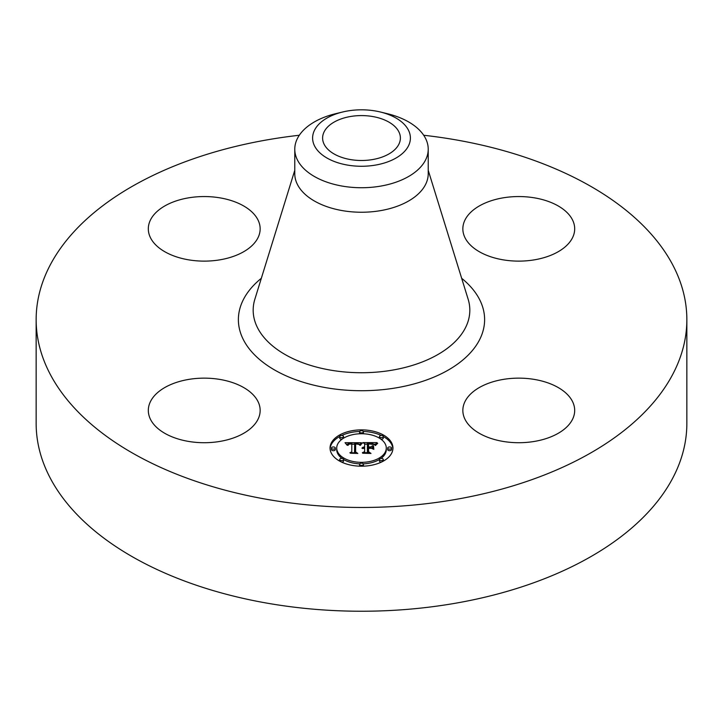 <?xml version="1.0" encoding="UTF-8"?>
<svg xmlns="http://www.w3.org/2000/svg" width="723" height="723" viewBox="0 0 723 723"><rect width="100%" height="100%" fill="white"/><g stroke="black" fill="none" stroke-linecap="round" stroke-linejoin="round"><path stroke-width="1.08" d="M257.894 401.337A55.924 32.282 180 0 1 260.153 410.429A55.924 32.282 180 0 1 212.191 442.386A55.924 32.282 180 0 1 150.574 419.521A55.924 32.282 180 0 1 148.314 410.429A55.924 32.282 180 0 1 196.285 378.472A55.924 32.282 180 0 1 257.894 401.337M423.696 135.255A325.35 187.835 180 0 1 686.85 319.638L686.85 423.407A325.35 187.835 180 0 1 453.095 603.642A325.35 187.835 180 0 1 36.15 423.407L36.15 319.638A325.35 187.835 180 0 1 269.905 139.394A325.35 187.835 180 0 1 299.304 135.255M686.85 319.638A325.35 187.835 180 0 1 453.095 499.873A325.35 187.835 180 0 1 36.15 319.638M380.488 112.029L387.411 113.71A66.724 38.518 180 0 1 428.224 149.209L428.224 173.719A66.724 38.518 180 0 1 380.289 210.682A66.724 38.518 180 0 1 294.776 173.719L294.776 149.209A66.724 38.518 180 0 1 297.478 138.364A66.724 38.518 180 0 1 335.589 113.71L342.512 112.029A48.893 28.233 180 0 1 380.488 112.029A48.893 28.233 180 0 1 408.423 145.983A48.893 28.233 180 0 1 347.736 165.124A48.893 28.233 180 0 1 314.577 130.095A48.893 28.233 180 0 1 342.512 112.029M428.224 149.209A66.724 38.518 180 0 1 425.522 160.054A66.724 38.518 180 0 1 380.289 186.173A66.724 38.518 180 0 1 294.776 149.209M350.556 116.493A38.888 22.449 180 0 1 400.388 138.039A38.888 22.449 180 0 1 372.444 159.584A38.888 22.449 180 0 1 322.612 138.039A38.888 22.449 180 0 1 350.556 116.493M503.018 379.448A55.924 32.282 180 0 1 574.686 410.429A55.924 32.282 180 0 1 534.505 441.41A55.924 32.282 180 0 1 462.847 410.429A55.924 32.282 180 0 1 503.018 379.448M465.106 237.93A55.924 32.282 180 0 1 462.847 228.839A55.924 32.282 180 0 1 510.809 196.882A55.924 32.282 180 0 1 572.426 219.747A55.924 32.282 180 0 1 574.686 228.839A55.924 32.282 180 0 1 526.715 260.795A55.924 32.282 180 0 1 465.106 237.93M219.982 259.819A55.924 32.282 180 0 1 148.314 228.839A55.924 32.282 180 0 1 188.495 197.858A55.924 32.282 180 0 1 260.153 228.839A55.924 32.282 180 0 1 219.982 259.819M392.951 448.043A31.45 18.156 180 0 1 361.5 466.199A31.45 18.156 180 0 1 330.05 448.043A31.45 18.156 180 0 1 361.5 429.878A31.45 18.156 180 0 1 392.951 448.043M386.281 448.043A24.781 14.306 180 0 1 361.5 462.349A24.781 14.306 180 0 1 336.719 448.043A24.781 14.306 180 0 1 361.5 433.737A24.781 14.306 180 0 1 386.281 448.043L386.281 449.598A24.781 14.306 0 0 1 380.976 458.445M361.41 442.72L359.521 445.016L358.021 443.57L354.695 443.326L354.523 451.92L356.15 452.788L349.869 452.788L351.794 451.857L351.794 443.967L349.236 444.112L347.772 445.232L348.712 444.049L351.794 443.371L348.251 443.588L347.031 445.151L345.043 442.684L361.41 442.72M362.187 443.253L360.027 445.35L362.187 443.253M358.491 444.274L355.644 443.967L355.626 451.947L357.813 453.438L350.474 453.231L357.054 453.231L355.21 452.011L355.21 443.741L358.491 444.274M377.045 442.612L374.785 444.988L372.589 443.479L367.383 443.262L367.383 446.977L368.215 446.977L368.215 443.705L372.336 443.805L373.936 444.509L368.558 443.913L368.558 446.977L370.637 446.977L372.833 445.639L372.833 448.965L370.528 447.645L367.383 447.645L367.383 451.649L369.137 452.679L362.386 452.679L364.627 451.649L364.627 448.233L362.512 448.531L364.627 447.645L361.907 448.106L364.627 446.977L364.627 443.633L362.774 442.612L377.045 442.612M377.704 443.353L375.327 445.413L377.704 443.353M373.836 449.345L373.484 445.802L373.484 449.227M368.558 448.314L368.558 451.712L370.98 453.438L362.675 453.231L370.212 453.231L368.215 451.803L368.215 448.097L371.378 448.314L368.558 448.314M363.407 431.803A1.907 1.103 180 0 1 361.5 432.905A1.907 1.103 180 0 1 359.593 431.803A1.907 1.103 180 0 1 361.5 430.709A1.907 1.103 180 0 1 363.407 431.803L363.407 433.366A1.907 1.103 0 0 1 363.271 433.773M391.523 448.043A1.907 1.103 180 0 1 389.616 449.137A1.907 1.103 180 0 1 387.709 448.043A1.907 1.103 180 0 1 389.616 446.941A1.907 1.103 180 0 1 391.523 448.043L391.523 449.598A1.907 1.103 0 0 1 389.616 450.7A1.907 1.103 0 0 1 387.709 449.598L387.709 448.043M383.289 436.565A1.907 1.103 180 0 1 381.383 437.659A1.907 1.103 180 0 1 379.476 436.565A1.907 1.103 180 0 1 381.383 435.463A1.907 1.103 180 0 1 383.289 436.565L383.289 438.12A1.907 1.103 0 0 1 380.976 439.195M363.407 464.274A1.907 1.103 180 0 1 361.5 465.377A1.907 1.103 180 0 1 359.593 464.274A1.907 1.103 180 0 1 361.5 463.172A1.907 1.103 180 0 1 363.407 464.274L363.407 465.829A1.907 1.103 0 0 1 363.317 466.172M383.289 459.521A1.907 1.103 180 0 1 381.383 460.623A1.907 1.103 180 0 1 379.476 459.521A1.907 1.103 180 0 1 381.383 458.418A1.907 1.103 180 0 1 383.289 459.521L383.289 461.075A1.907 1.103 0 0 1 383.289 461.138M331.477 448.043A1.907 1.103 180 0 1 333.384 446.941A1.907 1.103 180 0 1 335.291 448.043A1.907 1.103 180 0 1 333.384 449.137A1.907 1.103 180 0 1 331.477 448.043L331.477 449.598A1.907 1.103 0 0 0 333.384 450.7A1.907 1.103 0 0 0 335.291 449.598L335.291 448.043M339.711 436.565A1.907 1.103 180 0 1 341.618 435.463A1.907 1.103 180 0 1 343.524 436.565A1.907 1.103 180 0 1 341.618 437.659A1.907 1.103 180 0 1 339.711 436.565L339.711 438.12A1.907 1.103 0 0 0 342.024 439.195M339.711 459.521A1.907 1.103 180 0 1 341.618 458.418A1.907 1.103 180 0 1 343.524 459.521A1.907 1.103 180 0 1 341.618 460.623A1.907 1.103 180 0 1 339.711 459.521L339.711 461.075A1.907 1.103 0 0 0 339.711 461.138M371.342 448.106L372.833 447.194L372.833 448.965M364.627 444.166L367.383 444.166M373.963 444.166L375.373 444.166M364.627 446.977L364.627 447.645M364.22 447.013L364.22 447.627M363.85 447.058L363.85 447.645M363.497 447.121L363.497 447.682M363.181 447.203L363.181 447.745M362.901 447.311L362.901 447.817M362.639 447.429L362.639 447.908M364.627 451.649L364.627 452.679M367.383 451.649L367.383 452.679M370.637 446.977L370.637 447.709M368.558 446.977L368.558 447.645M368.215 446.977L368.215 447.645M367.383 446.977L367.383 447.645M346.299 444.238L347.338 444.229M351.794 444.211L354.677 444.193M358.87 444.175L360.054 444.175M351.794 443.371L351.794 443.967M348.314 444.284L348.314 444.735M348.206 444.383L348.206 444.961M348.106 444.5L348.106 445.323M348.016 444.618L348.016 445.413M347.944 444.753L347.944 445.413M347.871 444.907L347.871 445.413M351.794 451.857L351.794 452.788M354.523 451.92L354.523 452.788M361.654 443.289L361.654 443.759M361.455 443.47L361.455 443.976M361.265 443.669L361.265 444.202M361.066 443.886L361.066 444.455M360.867 444.13L360.867 444.717M360.669 444.383L360.669 444.997M360.47 444.663L360.47 445.296M376.213 444.175L376.213 444.645M375.978 444.419L375.978 444.934M375.77 444.663L375.77 445.232M375.589 444.916L375.589 445.513M355.21 452.011L355.635 445.296M368.215 451.803L368.558 449.652M392.923 448.82A31.45 18.156 0 0 0 383.289 436.502M381.247 435.463A31.45 18.156 0 0 0 363.317 431.468M359.683 431.468A31.45 18.156 0 0 0 341.753 435.463M339.711 436.502A31.45 18.156 0 0 0 330.077 448.82M336.719 448.043L336.719 449.598A24.781 14.306 0 0 0 342.024 458.445M343.515 459.439A24.781 14.306 0 0 0 359.729 463.868M363.271 463.868A24.781 14.306 0 0 0 379.485 459.439M359.593 431.803L359.593 433.366A1.907 1.103 0 0 0 359.729 433.773M379.476 436.565L379.476 438.12A1.907 1.103 0 0 0 379.485 438.192M359.593 464.274L359.593 465.829A1.907 1.103 0 0 0 359.683 466.172M379.476 459.521L379.476 461.075A1.907 1.103 0 0 0 381.247 462.178M343.515 438.192A1.907 1.103 0 0 0 343.524 438.12L343.524 436.565M341.753 462.178A1.907 1.103 0 0 0 343.524 461.075L343.524 459.521M428.224 170.303L468.133 299.186A108.323 62.54 180 0 1 392.002 370.203A108.323 62.54 180 0 1 254.867 299.186L294.776 170.303M461.663 278.301A123.127 71.089 180 0 1 396.168 387.844A123.127 71.089 180 0 1 261.139 360.813A123.127 71.089 180 0 1 261.337 278.301"/></g></svg>
